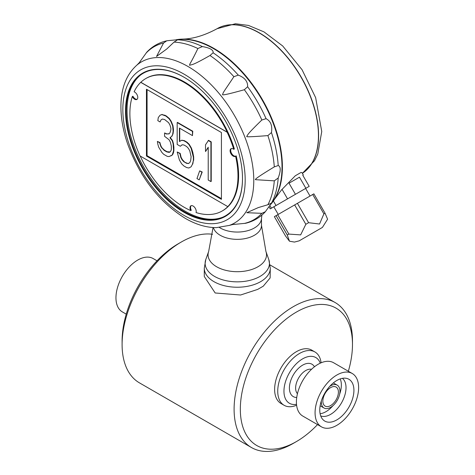 <?xml version="1.0" encoding="UTF-8"?>
<svg xmlns="http://www.w3.org/2000/svg" width="475" height="475" viewBox="0 0 475 475"><rect width="100%" height="100%" fill="white"/><g stroke="black" fill="none" stroke-linecap="round" stroke-linejoin="round"><path stroke-width="0.71" d="M270.287 268.191L270.127 277.946L263.239 286.199L257.682 289.406L240.57 295.011L215.163 292.98L204.292 276.492L204.292 268.191L205.782 259.552A32.163 18.567 0 0 0 237.286 281.847A32.163 18.567 0 0 0 268.797 259.552L270.287 268.191A33.001 19.053 180 0 1 260.627 281.657A33.001 19.053 180 0 1 224.663 285.79A33.001 19.053 180 0 1 204.292 268.191M317.543 424.597A79.307 45.79 -60 0 1 296.406 441.578L293.295 443.377A83.707 48.331 -60 0 1 251.441 447.521L139.436 382.856A83.707 48.331 -60 0 1 122.099 344.535A83.707 48.331 -60 0 1 181.29 242.018A83.707 48.331 -60 0 1 212.592 234.288M181.29 242.018L178.178 243.817L181.29 242.018M251.441 447.521A83.707 48.331 -60 0 1 238.604 380.445A83.707 48.331 -60 0 1 293.289 306.684A83.707 48.331 -60 0 1 335.142 302.539A83.707 48.331 -60 0 1 352.48 340.854L352.48 344.446A79.307 45.79 -60 0 1 348.341 371.248M296.406 441.578A79.307 45.79 -60 0 1 240.326 409.201A79.307 45.79 -60 0 1 296.4 312.069A79.307 45.79 -60 0 1 352.48 344.446M122.099 344.535L122.099 340.943A79.307 45.79 -60 0 1 178.178 243.817M320.257 363.167A26.398 15.242 120 0 0 289.423 372.798A26.398 15.242 120 0 0 296.501 404.314M321.094 362.793A30.798 17.783 120 0 0 314.913 351.951A30.798 17.783 120 0 0 299.511 353.471A30.798 17.783 120 0 0 279.395 380.612A30.798 17.783 120 0 0 284.115 405.294A30.798 17.783 120 0 0 296.596 405.223M317.401 230.322L299.369 240.73L317.401 230.322M137.162 99.245A4.4 2.541 60 0 1 132.905 96.211L132.282 96.567A76.445 44.139 -120 0 0 140.072 155.948L227.792 206.607A76.445 44.139 -120 0 0 235.588 156.222A4.4 2.541 60 0 1 235.398 156.352A4.4 2.541 60 0 1 230.998 153.811A4.4 2.541 60 0 1 230.998 148.734A4.4 2.541 60 0 1 233.753 149.328A76.445 44.139 -120 0 0 227.133 132.222L140.737 82.335A76.445 44.139 -120 0 0 134.122 91.8A4.4 2.541 60 0 1 137.429 95.576A4.4 2.541 60 0 1 136.877 99.459A4.4 2.541 60 0 1 132.282 96.567M170.05 151.952L167.135 151.733L164.439 150.171L164.124 150.355L160.977 146.852L159.63 142.714L157.379 141.413L157.831 144.192L158.727 147.238L161.874 152.416L163.673 154.298L167.277 156.376L169.076 156.572L172.223 155.028L173.571 150.765L173.126 143.777L172.223 140.737L169.973 137.756L171.778 136.272L172.674 134.271L173.126 131.165L172.674 125.863L170.875 121.457L169.076 118.738L165.929 116.078L161.88 114.582L160.081 115.223L158.282 117.551L157.831 120.656L160.081 121.95L160.977 119.949L162.331 119.047L164.582 119.504L168.625 122.687L169.979 125.145L170.875 128.185L170.875 129.865L169.979 132.709L169.076 133.873L166.375 133.998L164.576 132.958L164.576 136.319L169.076 139.757L170.424 142.221L171.327 146.104L171.327 149.465L170.875 150.884L169.973 152.047L169.076 152.368L166.826 151.911L164.124 150.355M167.135 151.733L166.826 151.911M269.901 205.586L271.403 208.192L270.245 208.863L269.034 206.768M287.262 235.018L276.082 215.65L274.366 216.642L285.546 236.01L289.477 241.205L287.262 235.018L288.877 234.086L300.651 234.893L305.841 224.289L308.59 222.704L319.55 224.01L323.897 213.869L325.048 213.204L327.59 219.201L322.418 227.418L299.179 240.843L322.418 227.418M325.048 213.204L313.868 193.836L297.409 203.336L277.697 214.718L288.877 234.086M167.812 40.654L177.692 39.716L174.01 42.127L166.731 49.02L156.53 56.448L163.537 43.059L166.707 40.826L167.812 40.654M271.451 203.175L265.371 211.708L261.844 213.334L246.751 212.705L258.281 207.593L267.894 204.731L271.451 203.175A99.97 57.718 -120 0 0 278.202 177.982L274.295 180.844L255.598 179.687C254.083 179.627 260.318 175.358 274.295 166.879L278.202 165.543C280.885 166.577 280.885 170.721 278.202 177.982M266.065 118.679C270.726 121.083 272.525 125.709 271.451 132.555L267.894 135.595C252.914 136.782 245.866 137.067 246.751 136.45C248.134 134.104 247.831 133.677 261.844 120.009L266.065 118.679A99.97 57.718 -120 0 0 247.623 86.729L244.358 89.722C229.336 93.913 222.074 95.534 222.573 94.578C223.541 91.77 222.65 93.528 233.884 76.689L238.296 75.127C244.773 77.639 247.885 81.504 247.623 86.729M202.332 46.568C209.974 47.886 213.56 49.958 213.103 52.784L209.992 55.51C190.992 66.298 192.547 64.172 189.555 65.295C190.148 62.528 189.531 65.722 197.897 48.527L202.332 46.568A99.97 57.718 -120 0 0 177.139 39.817M271.379 203.514L272.525 201.869A96.793 55.884 -120 0 0 271.658 119.439A96.793 55.884 -120 0 0 208.353 45.879A96.793 55.884 -120 0 0 178.808 39.538L176.813 39.716M139.965 61.821L140.63 60.972M192.47 131.409L192.779 131.225L192.47 135.613L192.47 131.409L177.175 122.574L177.175 144.436L180.322 146.252L182.121 144.768L183.92 144.97L186.622 146.526L188.421 148.408L189.768 150.866L191.116 156.691L190.671 160.633L189.768 162.64L188.421 163.542L186.622 163.341L183.92 161.785L182.121 159.903L180.773 157.445L179.871 153.562L177.175 152L179.419 160.027L181.67 163.845L183.92 165.989L186.622 167.544L188.866 168.002L191.116 166.778L192.47 164.196L193.367 160.514L193.367 157.148L191.116 148.283L188.872 144.459L186.622 142.322L183.92 140.766L181.67 140.303L179.425 141.532L179.425 128.078L192.47 135.613M219.408 227.501A24.201 13.971 0 0 0 245.284 231.272A24.201 13.971 0 0 0 261.434 219.011L261.891 215.068M140.547 75.056A82.436 47.595 -120 0 0 132.549 142.072A82.436 47.595 -120 0 0 185.333 211.298A82.436 47.595 -120 0 0 222.638 217.247M166.707 40.826C158.899 42.584 152.255 46.378 146.769 52.197L139.246 62.718L136.824 65.17C126.807 74.165 121.523 87.038 120.959 103.782C120.579 116.417 122.788 129.764 127.591 143.812C139.864 177.205 159.125 202.065 185.381 218.411C195.973 224.544 206.322 227.62 216.428 227.632L229.342 225.411A93.035 53.717 -120 0 0 250.016 152.944A93.035 53.717 -120 0 0 187.993 66.494A93.035 53.717 -120 0 0 136.824 65.17M184.169 77.306A82.276 47.5 -120 0 0 140.077 75.406A82.276 47.5 -120 0 0 131.492 142.203A82.276 47.5 -120 0 0 184.324 211.755A82.276 47.5 -120 0 0 222.104 217.473A82.276 47.5 -120 0 0 242.499 178.701A82.715 47.755 60 0 1 183.908 212.236A82.715 47.755 60 0 1 125.525 110.924A82.715 47.755 60 0 1 184.015 77.217A82.715 47.755 60 0 1 242.499 178.523L242.499 178.345M229.342 225.411L232.673 224.544L245.551 223.292C253.329 221.451 259.938 217.592 265.371 211.708M234.882 224.212L233.813 224.366M235.808 156.097A4.4 2.541 60 0 1 231.675 153.55A4.4 2.541 60 0 1 231.331 148.592M191.199 205.681A4.4 2.541 -120 0 0 191.283 210.259L190.736 210.573A4.4 2.541 60 0 1 190.908 205.812A4.4 2.541 60 0 1 194.786 207.563A4.4 2.541 60 0 1 196.033 212.551A76.445 44.139 -120 0 0 222.235 210.959L222.781 210.645A76.445 44.139 -120 0 0 236.212 155.865L235.588 156.222M145.789 78.547A76.445 44.139 -120 0 0 140.82 82.288L227.216 132.181A76.445 44.139 -120 0 0 145.789 78.547L146.336 78.232A76.445 44.139 -120 0 1 234.371 148.966L233.753 149.328M222.235 210.959A76.445 44.139 -120 0 0 227.869 206.566L227.792 206.607M210.912 181.575L211.221 181.391L211.227 141.877L208.525 140.321L205.515 144.827L205.515 151.549L208.216 147.226L208.21 180.013L210.912 181.575L210.912 142.055L208.216 140.499M211.227 141.877L210.912 142.055M208.216 147.547L205.515 151.549M199.215 179.865L202.225 171.992L199.666 170.875L196.965 178.564L199.215 179.865L201.917 172.176L199.666 170.875M202.225 171.992L201.917 172.176M188.694 163.358L186.622 163.341M186.93 163.162L183.92 161.785M184.229 161.601L182.43 159.725L182.121 159.903M182.43 159.725L181.082 157.261L180.773 157.445M181.082 157.261L180.185 153.377L179.871 153.562M180.185 153.377L177.175 152M192.47 164.196L191.116 166.778M192.779 164.018L193.367 160.514M193.681 160.33L193.681 156.97L193.367 157.148M193.681 156.97L192.779 152.243L192.47 152.428M192.779 152.243L191.431 148.105L191.116 148.283M191.431 148.105L189.181 144.281L188.872 144.459M189.181 144.281L186.93 142.144L186.622 142.322M186.93 142.144L184.235 140.582L183.92 140.766M184.235 140.582L181.67 140.303M181.984 140.125L179.425 141.532M179.734 141.348L179.734 128.256M192.779 131.225L177.484 122.396L177.175 122.574M182.204 144.78L180.322 146.252M170.875 155.931L172.532 154.85L173.434 152.849L173.886 150.587L173.571 150.765M173.434 152.849L173.126 153.027M173.886 150.587L173.886 147.22L173.571 147.398M173.886 147.22L173.434 143.598L173.126 143.777M173.434 143.598L172.538 140.558L172.223 140.737M172.538 140.558L170.287 137.578L169.973 137.756M170.287 137.578L171.778 136.272M172.087 136.093L172.674 134.271M172.989 134.093L173.434 130.987L173.126 131.165M173.434 130.987L173.434 129.307L173.126 129.485M173.434 129.307L172.989 125.685L172.674 125.863M172.989 125.685L171.19 121.279L170.875 121.457M171.19 121.279L169.391 118.56L169.076 118.738M169.391 118.56L166.238 115.9L165.929 116.078M166.238 115.9L165.027 115.562M165.342 115.383L161.88 114.582M162.189 114.404L160.081 115.223M160.977 119.949L160.081 121.95M161.292 119.771L162.361 119.053M169.207 133.701L166.375 133.998M166.689 133.819L164.576 132.958M169.385 152.19L169.076 152.368M164.439 150.171L162.189 148.034L161.88 148.212M162.189 148.034L161.286 146.674L160.977 146.852M161.286 146.674L160.39 144.471L160.075 144.649M160.39 144.471L159.938 142.53L159.63 142.714M159.938 142.53L157.379 141.413M172.532 154.85L172.223 155.028M146.442 156.037L221.421 199.334L221.427 132.519L146.448 89.223L146.442 156.037L147.066 155.681L221.421 198.615M147.072 89.579L147.066 155.681M140.202 156.026A76.445 44.139 -120 0 0 190.736 210.573M176.011 39.781A96.799 55.884 60 0 1 182.085 39.122A96.799 55.884 60 0 1 262.354 99.524A96.799 55.884 60 0 1 274.526 199.239A96.799 55.884 60 0 1 270.922 204.173M178.547 39.568A96.799 55.884 60 0 1 247.392 78.506A96.799 55.884 60 0 1 282.013 167.206A96.799 55.884 60 0 1 272.377 202.083M274.526 199.239L281.503 189.953L295.302 175.762L301.013 172.467L301.94 172.591L303.305 174.948L302.777 175.257L303.305 174.948M282.037 189.353L287.535 198.877L295.444 194.311L289.026 183.196L299.464 177.169L289.026 183.196M299.464 177.169L305.882 188.284L309.195 186.372L302.777 175.257M308.032 187.043L305.621 188.438L310.021 196.056M273.558 206.946L270.245 208.863M273.398 200.973L276.022 205.521L271.403 208.192M278.219 214.415L273.82 206.797L305.621 188.438M295.444 194.311L305.882 188.284M276.022 205.521L287.535 198.877M276.082 215.65L277.697 214.718M305.841 224.289L294.66 204.927M308.59 222.704L297.409 203.336M323.897 213.869L312.716 194.501M126.237 314.147L122.336 311.891A30.798 17.783 -60 0 1 117.616 287.209A30.798 17.783 -60 0 1 137.732 260.068A30.798 17.783 -60 0 1 153.134 258.548L157.035 260.799M330.624 387.6A11.002 6.353 -60 0 1 335.76 386.876A11.002 6.353 -60 0 1 336.128 399.76A11.002 6.353 -60 0 1 324.781 405.887A11.002 6.353 -60 0 1 323.54 396.975A11.002 6.353 -60 0 1 330.624 387.6M329.727 386.371A13.199 7.618 -60 0 1 330.624 385.807A13.199 7.618 -60 0 1 337.226 385.154A13.199 7.618 -60 0 1 337.226 400.395A13.199 7.618 -60 0 1 324.027 408.013A13.199 7.618 -60 0 1 321.338 400.912M340.207 378.913A21.779 12.576 -60 0 1 339.649 394.131M333.011 405.626A21.779 12.576 -60 0 1 320.114 413.713M342.41 378.332A21.779 12.576 -60 0 1 341.513 402.871A21.779 12.576 -60 0 1 320.714 415.916M336.846 380.469A24.136 13.935 -60 0 1 346.412 378.332A24.136 13.935 -60 0 1 348.917 407.146A24.136 13.935 -60 0 1 322.709 419.378A24.136 13.935 -60 0 1 321.771 399.641A24.136 13.935 -60 0 1 336.846 380.469M336.846 375.03A30.798 17.783 -60 0 1 352.248 373.504A30.798 17.783 -60 0 1 352.248 409.064A30.798 17.783 -60 0 1 321.45 426.847A30.798 17.783 -60 0 1 316.73 402.171A30.798 17.783 -60 0 1 336.846 375.03M321.45 426.847L302.783 416.07A30.798 17.783 -60 0 1 298.062 391.394A30.798 17.783 -60 0 1 318.179 364.254A30.798 17.783 -60 0 1 333.581 362.728L352.248 373.504M284.115 405.294L281.004 403.495A30.798 17.783 -60 0 1 276.284 378.818A30.798 17.783 -60 0 1 296.4 351.678A30.798 17.783 -60 0 1 311.802 350.152L314.913 351.951M311.523 369.301A14.297 8.253 120 0 0 305.734 370.536A14.297 8.253 120 0 0 296.768 381.989A14.297 8.253 120 0 0 297.445 393.686M314.456 366.771A18.697 10.794 120 0 0 293.277 375.018A18.697 10.794 120 0 0 296.721 397.486M278.202 165.543A99.97 57.718 -120 0 0 271.451 132.555M238.296 75.127A99.97 57.718 -120 0 0 213.103 52.784M302.367 173.328A83.962 48.474 -120 0 0 300.378 76.03A83.962 48.474 -120 0 0 217.087 28.708L235.44 23.75L248.484 25.43L263.963 31.872L282.696 45.974L302.041 69.688L315.649 97.666L321.753 131.528L317.781 154.048L314.497 160.758L302.373 173.339A83.962 48.474 -120 0 0 300.61 76.071A83.962 48.474 -120 0 0 217.241 28.619A83.962 48.474 -120 0 0 217.164 28.66M184.015 215.389A86.509 49.946 -120 0 0 236.989 140.024A86.509 49.946 -120 0 0 131.035 78.85A86.509 49.946 -120 0 0 184.015 215.389M213.061 227.537L208.667 251.441A29.218 16.868 0 0 0 237.292 271.7A29.218 16.868 0 0 0 265.917 251.441L261.488 225.382A24.201 13.971 0 0 1 239.18 239.311A24.201 13.971 0 0 1 213.388 227.555M233.884 76.689A99.851 57.647 -120 0 0 209.992 55.51M261.844 120.009A99.851 57.647 -120 0 0 244.358 89.722M274.295 166.879A99.851 57.647 -120 0 0 267.894 135.595M267.894 204.731A99.851 57.647 -120 0 0 274.295 180.844M244.358 223.434A99.851 57.647 -120 0 0 261.844 213.334M163.537 43.059A99.851 57.647 -120 0 0 146.051 53.158M197.897 48.527A99.851 57.647 -120 0 0 174.01 42.127M270.085 264.979L335.142 302.539M299.179 240.843L294.435 242.072L289.477 241.205M208.667 251.441L205.782 259.552M265.917 251.441L268.797 259.552M261.488 218.547L261.488 225.382M182.085 39.122C192.791 38.998 204.458 35.524 217.087 28.708M320.144 405.775L324.027 408.013M333.343 382.909L337.226 385.154"/></g></svg>
